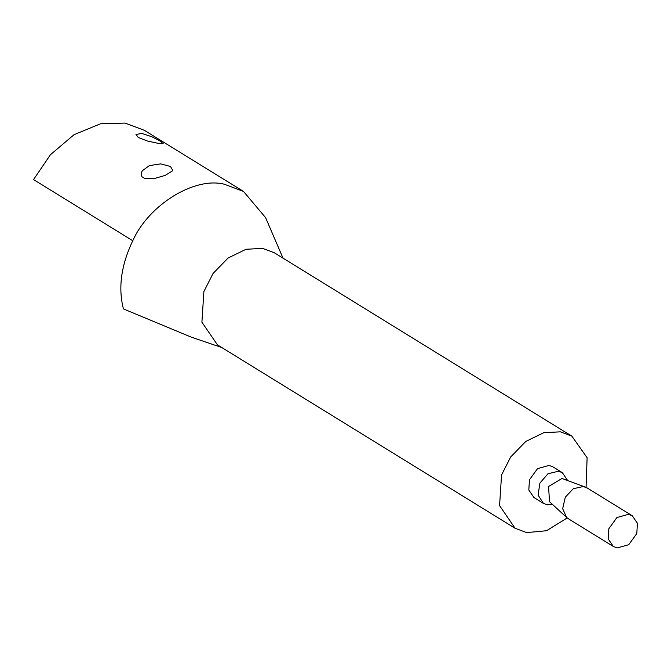 <?xml version="1.0" encoding="UTF-8"?>
<svg xmlns="http://www.w3.org/2000/svg" width="671" height="671" viewBox="0 0 671 671"><rect width="100%" height="100%" fill="white"/><g stroke="black" fill="none" stroke-linecap="round" stroke-linejoin="round"><path stroke-width="1.01" d="M617.194 547.922L628.719 544.709L636.787 533.537L637.45 523.321L632.275 515.773L628.433 514.33L616.909 517.542L608.84 528.714L608.178 538.93L613.353 546.479L617.194 547.922M568.48 518.826L566.592 517.442L562.659 508.66L565.309 497.194L573.286 488.714L583.292 486.517L587.41 488.127M552.652 504.575L547.251 504.818L543.401 503.376L538.083 495.097L539.895 483.12L547.955 473.76L558.49 471.227L562.332 472.661L567.557 480.394M585.322 487.062L562.046 478.482L548.559 486.492L549.515 501.673L566.592 517.442M571.86 436.15L274.196 252.707L262.663 248.387L246.056 249.26L228.09 258.025L213.042 273.5L203.892 291.533L201.904 322.189L217.421 344.835L515.093 528.27L499.576 505.632L501.556 474.976L510.706 456.934L525.754 441.468L543.72 432.703L560.335 431.83L571.86 436.15L587.117 457.723L586.051 487.364M567.196 517.953L546.496 530.736L526.618 532.598L515.093 528.27M543.409 503.376L533.973 497.563L528.807 490.015L529.461 479.799L537.53 468.626L549.054 465.414L552.896 466.857L562.332 472.669M221.849 347.561L191.227 337.11L123.447 308.928C118.012 287.901 121.124 265.171 132.774 240.746C148.769 204.806 194.481 176.574 224.29 184.223L243.506 191.428L265.565 217.589L283.019 258.15M132.774 240.746L33.55 179.593L50.434 154.716L74.036 134.695L100.516 123.783L125.074 123.078L144.282 130.283L243.506 191.428M160.696 141.38L163.212 143.728L157.811 143.258L147.402 141.002L138.335 137.521L135.978 134.435L141.942 133.47L151.99 136.809L160.696 141.38M170.493 166.483L172.632 170.208L172.221 171.013L165.259 175.374L154.942 178.36L144.81 178.511L141.849 176.691L141.363 172.724L142.437 170.66L149.39 165.594L160.637 163.875L170.493 166.483M632.275 515.773L587.133 487.951M568.211 518.666L613.353 546.479"/></g></svg>
